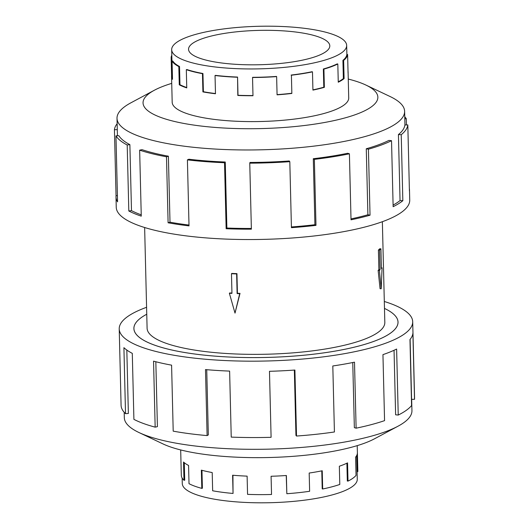 <?xml version="1.0" encoding="UTF-8"?>
<svg xmlns="http://www.w3.org/2000/svg" width="529" height="529" viewBox="0 0 529 529"><rect width="100%" height="100%" fill="white"/><g stroke="black" fill="none" stroke-linecap="round" stroke-linejoin="round"><path stroke-width="0.79" d="M233.031 357.187A132.091 32.124 -1.4 0 0 398.013 322.088A132.091 32.124 -1.4 0 0 384.477 308.42A132.105 32.124 178.6 0 1 398.026 322.088A132.105 32.124 178.6 0 1 233.024 357.194A132.105 32.124 178.6 0 1 133.89 328.542A132.105 32.124 178.6 0 1 146.758 314.226A132.091 32.124 -1.4 0 0 133.91 328.542A132.091 32.124 -1.4 0 0 233.031 357.187M231.477 273.731L231.781 273.433A118.899 28.91 -1.4 0 0 234.354 273.546A118.899 28.91 -1.4 0 0 236.946 273.638L237.422 293.284A118.899 28.91 -1.4 0 0 240.027 293.364L235.015 313.115L229.374 293.271L231.953 293.37L231.477 273.731L236.642 273.936L237.118 293.575L239.703 293.681L235.015 313.115M144.635 227.516L147.095 328.225A118.899 28.91 -1.4 0 0 236.318 354.007A118.899 28.91 -1.4 0 0 384.821 322.412L382.361 221.704M379.591 250.111L380.067 269.757L379.405 270.398L381.211 288.755L380.06 288.708L378.136 270.345A118.899 28.91 -1.4 0 0 378.89 269.704L378.407 250.065A118.899 28.91 -1.4 0 0 379.736 248.775L380.92 248.822L379.591 250.111L378.407 250.065M357.082 471.637L357.273 479.294A87.523 21.286 178.6 0 1 247.956 502.55A87.523 21.286 178.6 0 1 233.573 501.644A87.523 21.286 178.6 0 1 182.28 483.572L182.141 478.024M180.687 449.941L181.308 475.214A88.29 21.471 -1.4 0 0 183.973 480.272L183.53 462.042A88.29 21.471 -1.4 0 0 188.575 465.46L189.018 483.691A88.29 21.471 -1.4 0 0 201.8 488.379L201.357 470.149A88.29 21.471 -1.4 0 0 212.208 472.556L212.651 490.78A88.29 21.471 -1.4 0 0 233.051 493.451L232.608 475.221A88.29 21.471 -1.4 0 0 247.116 476.133L247.559 494.364A88.29 21.471 -1.4 0 0 271.536 494.483L271.086 476.259A88.29 21.471 -1.4 0 0 286.381 475.498L286.83 493.722A88.29 21.471 -1.4 0 0 309.63 491.276L309.181 473.045A88.29 21.471 -1.4 0 0 322.234 470.764L322.677 488.994A88.29 21.471 -1.4 0 0 339.79 484.458L339.34 466.228A88.29 21.471 -1.4 0 0 347.56 462.875L348.009 481.106A88.29 21.471 -1.4 0 0 356.037 475.386L355.594 457.155A88.29 21.471 -1.4 0 0 357.359 453.393L357.802 471.623L357.035 471.637L356.645 455.608M348.009 481.106L347.322 481.033L346.892 463.206M322.677 488.994L322.214 488.856L321.777 470.856M286.83 493.722L286.235 475.505M357.802 471.623A88.29 21.471 -1.4 0 0 357.835 470.903L357.22 445.63M241.561 64.611A70.648 17.179 178.6 0 1 188.549 49.296A70.648 17.179 178.6 0 1 276.786 30.523A70.648 17.179 178.6 0 1 329.798 45.844A70.648 17.179 178.6 0 1 241.561 64.611M280.992 26.45A87.523 21.286 -1.4 0 0 171.674 49.706A87.523 21.286 -1.4 0 0 237.356 68.684A87.523 21.286 -1.4 0 0 252.399 68.949A87.523 21.286 -1.4 0 0 346.667 45.428A87.523 21.286 -1.4 0 0 280.992 26.45M171.674 49.706L172.328 76.308A87.523 21.286 -1.4 0 0 172.461 77.353M186.75 87.556A87.523 21.286 -1.4 0 1 179.972 84.706L179.523 66.482A87.523 21.286 178.6 0 1 172.824 61.047L172.057 61.093L172.507 79.324A88.29 21.471 178.6 0 1 171.555 76.328A88.29 21.471 178.6 0 1 171.588 75.607L171.145 57.377A88.29 21.471 178.6 0 1 171.813 55.254M215.475 93.54A87.523 21.286 -1.4 0 1 203.401 91.735L202.951 73.511A87.523 21.286 178.6 0 1 186.949 69.55L186.314 69.669L186.757 87.9A88.29 21.471 178.6 0 1 179.271 84.799L178.822 66.575A88.29 21.471 178.6 0 1 172.057 61.093M252.545 77.512L252.604 77.32A87.523 21.286 178.6 0 0 276.482 76.427L276.634 76.606A88.29 21.471 178.6 0 1 252.545 77.512L252.988 95.736A88.29 21.471 178.6 0 1 237.812 95.471L237.561 77.062A87.523 21.286 178.6 0 1 215.422 75.363L215.038 75.528L215.482 93.759A88.29 21.471 178.6 0 1 202.905 91.894L202.455 73.663A88.29 21.471 178.6 0 1 186.314 69.669M237.369 77.247A88.29 21.471 178.6 0 1 215.038 75.528M411.661 399.349L411.939 410.656A143.848 34.98 178.6 0 1 398.046 426.189A143.848 34.98 178.6 0 1 232.271 448.883A143.848 34.98 178.6 0 1 138.962 432.524A143.848 34.98 178.6 0 1 124.322 417.685L124.189 412.303M398.046 426.189L374.545 438.779A117.431 28.553 178.6 0 1 239.22 457.301A117.431 28.553 178.6 0 1 163.044 443.943L138.962 432.524M384.312 301.484A146.784 35.694 178.6 0 1 412.699 321.731A146.784 35.694 178.6 0 1 229.368 360.732A146.784 35.694 178.6 0 1 119.217 328.906A146.784 35.694 178.6 0 1 146.586 307.296M119.217 328.906L121.081 405.274A146.784 35.694 -1.4 0 0 125.525 413.678L123.912 347.672A146.784 35.694 -1.4 0 0 132.29 353.359L133.903 419.365A146.784 35.694 -1.4 0 0 155.162 427.154L153.549 361.148A146.784 35.694 -1.4 0 0 171.588 365.149L173.201 431.155A146.784 35.694 -1.4 0 0 207.11 435.592L205.497 369.586A146.784 35.694 -1.4 0 0 229.619 371.1L231.233 437.106A146.784 35.694 -1.4 0 0 271.093 437.311L269.479 371.305A146.784 35.694 -1.4 0 0 294.904 370.036L296.518 436.041L295.942 435.36L294.349 370.075M207.11 435.592L208.327 434.911L206.733 369.692M155.162 427.154L157.411 426.645L155.83 361.743M125.525 413.678L128.368 413.44L126.821 350.046M172.176 101.786A88.31 21.471 -1.4 0 0 172.17 102.19A88.31 21.471 -1.4 0 0 238.44 121.339A88.31 21.471 -1.4 0 0 348.737 97.878A88.31 21.471 -1.4 0 0 348.71 97.475M171.727 83.37A117.431 28.553 -1.4 0 0 154.402 90.221L130.901 102.811A143.848 34.98 -1.4 0 0 117.008 118.344A143.848 34.98 -1.4 0 0 224.957 149.535A143.848 34.98 -1.4 0 0 404.625 111.315A143.848 34.98 -1.4 0 0 389.985 96.476L365.903 85.057A117.431 28.553 -1.4 0 0 348.261 79.059M154.402 90.221A117.431 28.553 -1.4 0 0 231.18 128.368A117.431 28.553 -1.4 0 0 351.454 115.99A117.431 28.553 -1.4 0 0 365.903 85.057M225.261 162.019A143.848 34.98 178.6 0 1 188.879 159.229L187.405 159.877L189.018 225.883A146.784 35.694 178.6 0 1 168.103 222.782L166.496 156.776L168.387 156.187A143.848 34.98 178.6 0 1 142.083 149.681L139.649 150.137L141.263 216.143A146.784 35.694 178.6 0 1 128.811 210.992L127.198 144.986L129.876 144.635A143.848 34.98 178.6 0 1 118.86 135.702L115.957 135.874L117.57 201.88A146.784 35.694 178.6 0 1 115.99 196.907L116.248 207.269A146.784 35.694 -1.4 0 0 226.392 239.101A146.784 35.694 -1.4 0 0 409.73 200.094L409.479 189.732A146.784 35.694 178.6 0 1 409.42 190.929L407.813 124.923A146.784 35.694 178.6 0 1 401.227 134.703L402.84 200.709A146.784 35.694 178.6 0 1 393.14 206.694L391.526 140.688A146.784 35.694 178.6 0 1 368.422 149.198L370.036 215.204A146.784 35.694 178.6 0 1 351.025 219.806L349.411 153.8A146.784 35.694 178.6 0 1 314.365 159.355L315.978 225.367A146.784 35.694 178.6 0 1 291.426 227.675L289.813 161.669A146.784 35.694 178.6 0 1 249.761 163.17L251.374 229.176A146.784 35.694 178.6 0 1 226.141 228.733L224.527 162.727L225.261 162.019L226.875 228.025A143.848 34.98 -1.4 0 0 251.354 228.462M404.758 116.697A146.784 35.694 178.6 0 1 406.285 118.747L406.437 124.943M409.367 188.536A146.784 35.694 178.6 0 1 409.479 189.732M289.813 161.669L289.237 160.981A143.848 34.98 178.6 0 1 249.986 162.449L249.761 163.17M291.406 226.948A143.848 34.98 -1.4 0 0 314.914 224.726L315.978 225.367M349.411 153.8L347.646 153.271A143.848 34.98 178.6 0 1 313.3 158.72L314.914 224.726M351.005 218.913A143.848 34.98 -1.4 0 0 367.893 214.767L370.036 215.204M391.526 140.688L388.914 140.416A143.848 34.98 178.6 0 1 366.28 148.761L367.893 214.767M393.1 205.093A143.848 34.98 -1.4 0 0 400.043 200.564L402.84 200.709M407.813 124.923L404.877 124.97A143.848 34.98 178.6 0 1 398.43 134.558L400.043 200.564M404.804 118.833L406.285 118.747M398.43 134.558L401.227 134.703M366.28 148.761L368.422 149.198M313.3 158.72L314.365 159.355M226.875 228.025L226.141 228.733M168.387 156.187L170.001 222.193A143.848 34.98 -1.4 0 0 188.998 225.056M170.001 222.193L168.103 222.782M224.527 162.727A146.784 35.694 178.6 0 1 187.405 159.877M129.876 144.635L131.49 210.641A143.848 34.98 -1.4 0 0 141.236 214.834M131.49 210.641L128.811 210.992M166.496 156.776A146.784 35.694 178.6 0 1 139.649 150.137M115.99 196.907A146.784 35.694 178.6 0 1 116.043 195.704L114.429 129.698L117.286 129.651M117.418 195.684L116.043 195.704M127.198 144.986A146.784 35.694 178.6 0 1 115.957 135.874M114.429 129.698A146.784 35.694 178.6 0 1 117.14 123.726M296.518 436.041A146.784 35.694 -1.4 0 0 334.421 431.975L332.807 365.969A146.784 35.694 -1.4 0 0 354.503 362.173L356.116 428.179L354.351 427.65L352.757 362.524M356.116 428.179A146.784 35.694 -1.4 0 0 384.563 420.641L382.95 354.635A146.784 35.694 -1.4 0 0 396.618 349.054L398.231 415.067L395.619 414.796L394.045 350.277M398.231 415.067A146.784 35.694 -1.4 0 0 411.582 405.551L409.968 339.545A146.784 35.694 -1.4 0 0 412.904 333.296L414.518 399.302L411.582 399.349L410.114 339.367M414.518 399.302A146.784 35.694 -1.4 0 0 414.571 398.106L412.699 321.731M202.951 73.511L202.455 73.663M179.523 66.482L178.822 66.575M171.865 57.363L171.145 57.377M342.918 60.352A87.523 21.286 178.6 0 0 346.839 54.52L347.613 54.507A88.29 21.471 178.6 0 1 343.652 60.385L342.918 60.352L343.361 78.576L344.095 78.616A88.29 21.471 178.6 0 1 338.262 82.213L337.813 63.989A88.29 21.471 178.6 0 1 323.92 69.107L323.358 68.995L323.801 87.219L324.363 87.331A88.29 21.471 178.6 0 1 312.93 90.102L312.48 71.871A88.29 21.471 178.6 0 1 291.406 75.217L291.849 93.448A88.29 21.471 178.6 0 1 277.077 94.836L276.634 76.606M323.358 68.995A87.523 21.286 178.6 0 0 337.132 63.916L337.813 63.989M291.122 75.052A87.523 21.286 178.6 0 0 312.017 71.732L312.48 71.871M291.406 75.217L291.849 93.448M323.92 69.107L324.363 87.331M343.652 60.385L344.095 78.616M348.022 71.289A88.29 21.471 178.6 0 1 348.089 72.01A88.29 21.471 178.6 0 1 348.056 72.731L347.613 54.507M338.249 81.803A87.523 21.286 -1.4 0 0 343.361 78.576M312.923 89.87A87.523 21.286 -1.4 0 0 323.801 87.219M277.077 94.645A87.523 21.286 -1.4 0 0 291.572 93.276M237.561 77.062L238.004 95.286A87.523 21.286 -1.4 0 0 252.988 95.551M203.401 91.735L202.905 91.894M179.972 84.706L179.271 84.799M172.309 75.594L171.588 75.607M183.973 480.272L184.72 480.206L184.29 462.716M201.8 488.379L202.395 488.247L201.952 470.307M233.051 493.451L232.932 475.254M231.947 293.066A118.899 28.91 -1.4 0 1 229.698 292.954L229.374 293.271M379.405 270.398L378.136 270.345M380.067 269.757L378.89 269.704M381.211 288.755L382.064 267.826L381.383 267.8M382.064 267.826L381.396 268.468L380.92 248.822M398.026 322.584L398.013 322.088M172.196 102.6L171.555 76.328M404.625 111.315L404.956 124.97M117.008 118.344L117.431 135.788M348.73 98.282L348.089 72.01M346.892 54.52L346.667 45.428M133.916 329.038L133.91 328.542"/></g></svg>
